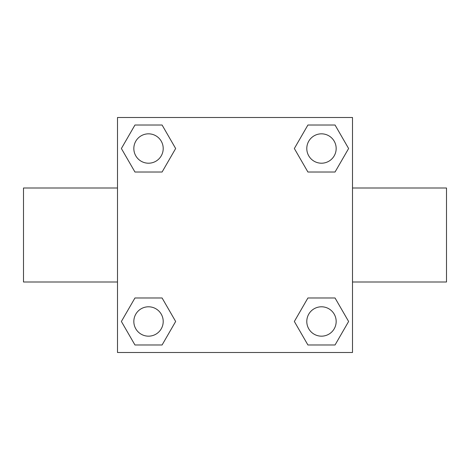 <?xml version="1.0" encoding="UTF-8"?>
<svg xmlns="http://www.w3.org/2000/svg" width="470" height="470" viewBox="0 0 470 470"><rect width="100%" height="100%" fill="white"/><g stroke="black" fill="none" stroke-linecap="round" stroke-linejoin="round"><path stroke-width="0.7" d="M162.085 172.02L134.955 172.02L121.383 148.52L134.955 125.02L162.085 125.02L175.657 148.52L162.085 172.02L134.955 172.02L153.584 172.02M153.584 297.98L162.085 297.98L175.657 321.48L162.085 344.98L134.955 344.98L121.383 321.48L134.955 297.98L162.085 297.98M316.416 172.02L307.915 172.02L294.343 148.52L307.915 125.02L335.045 125.02L348.617 148.52L335.045 172.02L307.915 172.02M307.915 297.98L335.045 297.98L348.617 321.48L335.045 344.98L307.915 344.98L294.343 321.48L307.915 297.98L335.045 297.98L316.416 297.98M352.5 282L446.5 282L446.5 188L352.5 188M117.5 188L23.5 188L23.5 282L117.5 282M117.5 117.5L352.5 117.5L352.5 352.5L117.5 352.5L117.5 117.5M335.045 344.98L307.915 344.98L335.045 344.98M336.168 321.48A14.688 14.688 0 0 0 314.136 308.761A14.688 14.688 0 0 0 314.136 334.199A14.688 14.688 0 0 0 336.168 321.48M162.085 344.98L134.955 344.98L162.085 344.98M163.208 321.48A14.688 14.688 0 0 0 141.176 308.761A14.688 14.688 0 0 0 141.176 334.199A14.688 14.688 0 0 0 163.208 321.48M307.915 125.02L335.045 125.02L307.915 125.02M336.168 148.52A14.688 14.688 0 0 0 314.136 135.801A14.688 14.688 0 0 0 314.136 161.239A14.688 14.688 0 0 0 336.168 148.52M134.955 125.02L162.085 125.02L134.955 125.02M163.208 148.52A14.688 14.688 0 0 0 141.176 135.801A14.688 14.688 0 0 0 141.176 161.239A14.688 14.688 0 0 0 163.208 148.52"/></g></svg>
